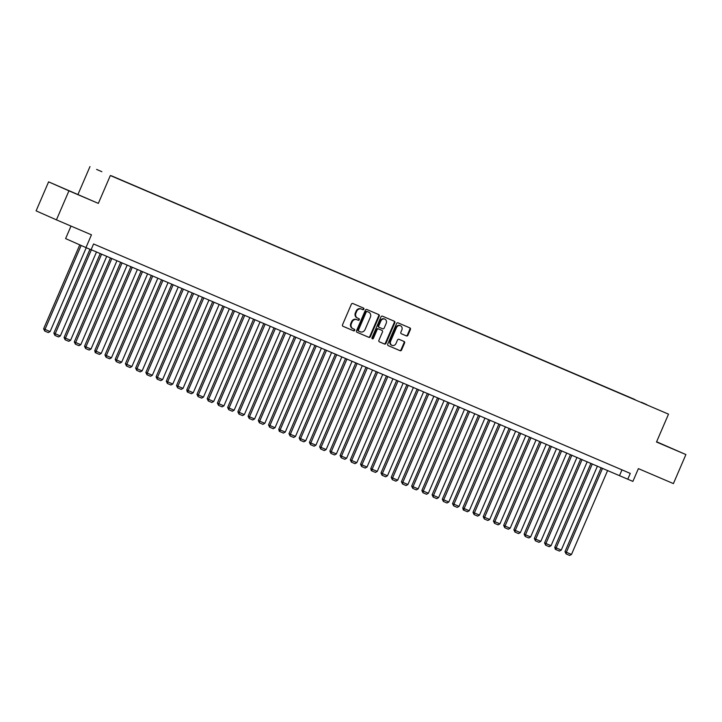 <?xml version="1.0" encoding="UTF-8"?>
<svg xmlns="http://www.w3.org/2000/svg" width="722" height="722" viewBox="0 0 722 722"><rect width="100%" height="100%" fill="white"/><g stroke="black" fill="none" stroke-linecap="round" stroke-linejoin="round"><path stroke-width="1.08" d="M363.879 309.178A0.866 0.767 113.8 0 0 363.518 308.077L352.859 303.52A1.236 1.092 113.8 0 0 351.361 304.233L342.535 324.738A1.236 1.092 113.8 0 0 343.031 326.308L353.708 330.866A0.866 0.767 113.8 0 0 354.394 329.277L353.013 328.681A3.971 3.493 113.8 0 1 352.977 328.672A3.971 3.493 113.8 0 1 351.37 323.664L352.11 321.958A3.971 3.493 113.8 0 1 356.894 319.684L358.274 320.27A0.866 0.767 113.8 0 0 358.96 318.682A0.866 0.767 113.8 0 0 358.96 318.673L357.58 318.086A3.971 3.493 113.8 0 1 357.543 318.068A3.971 3.493 113.8 0 1 355.937 313.068L356.677 311.363A3.971 3.493 113.8 0 1 361.451 309.088L362.832 309.675A0.866 0.767 113.8 0 0 363.879 309.178M357.507 318.059L357.029 317.842A3.971 3.493 113.8 0 1 356.993 317.833A3.971 3.493 113.8 0 1 355.386 312.825L356.127 311.119A3.971 3.493 113.8 0 1 360.901 308.845L362.282 309.431A0.866 0.767 113.8 0 0 363.058 307.879M342.941 326.254L353.157 330.622A0.866 0.767 113.8 0 0 353.933 329.079M352.95 328.654L352.462 328.438A3.971 3.493 113.8 0 1 352.426 328.429A3.971 3.493 113.8 0 1 350.82 323.42L351.56 321.714A3.971 3.493 113.8 0 1 356.343 319.44L357.724 320.026A0.866 0.767 113.8 0 0 358.491 318.474M656.56 441.891L669.863 447.595L656.578 441.846M68.545 190.473L79.492 195.22L68.545 190.473M641.362 402.271L646.831 404.654L641.362 402.271M406.45 335.938A1.236 1.092 113.8 0 0 407.939 335.234L410.421 329.476A1.236 1.092 113.8 0 0 409.915 327.914L398.066 322.851A1.236 1.092 113.8 0 0 396.568 323.555L387.741 344.069A1.236 1.092 113.8 0 0 388.237 345.63L400.087 350.693A1.236 1.092 113.8 0 0 401.585 349.99L404.582 343.031A1.236 1.092 113.8 0 0 404.067 341.47L398.995 339.304A1.236 1.092 113.8 0 0 397.506 340.008L396.017 343.455A3.321 2.915 113.8 0 1 390.647 341.163L396.468 327.662A3.321 2.915 113.8 0 1 401.838 329.954L400.863 332.21A1.236 1.092 113.8 0 0 401.369 333.772L405.899 335.703A1.236 1.092 113.8 0 0 407.388 334.99L409.87 329.232A1.236 1.092 113.8 0 0 409.464 327.716M68.942 190.834L98.336 203.396L48.6 181.854L68.942 190.834L56.442 219.858L91.459 234.821L85.963 247.592L91.071 249.776L93.571 243.973L630.279 473.406L627.779 479.209L632.887 481.393L638.392 468.623L673.4 483.596L685.9 454.571L656.614 441.765M98.336 203.396L110.331 175.536L668.509 414.148L656.506 442.008L685.9 454.571M379.212 316.137A1.236 1.092 113.8 0 0 378.698 314.566L366.857 309.503A1.236 1.092 113.8 0 0 365.359 310.216L356.533 330.73A1.236 1.092 113.8 0 0 357.029 332.291L368.888 337.354A1.236 1.092 113.8 0 0 370.377 336.642L379.212 316.137L378.662 315.893A1.236 1.092 113.8 0 0 378.256 314.377M382.461 316.173L394.302 321.236A1.236 1.092 113.8 0 0 394.302 321.236A1.236 1.092 113.8 0 1 394.817 322.806L385.981 343.32A1.236 1.092 113.8 0 1 384.483 344.024L379.42 341.858A1.236 1.092 113.8 0 0 379.42 341.858L379.42 341.858A1.236 1.092 113.8 0 1 378.906 340.288L382.489 331.976A1.236 1.092 113.8 0 0 381.974 330.405L378.617 328.97A1.236 1.092 113.8 0 0 377.119 329.683L373.391 338.338A0.866 0.767 113.8 0 1 371.983 337.734L380.963 316.886A1.236 1.092 113.8 0 1 382.461 316.173M56.442 219.858L36.1 210.869L48.6 181.854M101.883 171.71L96.577 169.408L101.883 171.71M110.331 175.536L668.509 414.148M634.891 399.744L111.323 175.879M634.972 399.555L111.314 175.753M71.009 226.076L65.612 238.603L85.963 247.592M77.985 194.417L89.988 166.556M91.116 249.677L627.779 479.209M621.985 469.86L619.53 475.563M356.939 332.237L368.337 337.111A1.236 1.092 113.8 0 0 369.826 336.407L378.662 315.893M367.272 311.57A0.866 0.767 113.8 0 0 366.225 312.066L358.473 330.071A0.866 0.767 113.8 0 0 358.834 331.172L360.287 331.795A3.971 3.493 113.8 0 0 365.07 329.521L370.368 317.211A3.971 3.493 113.8 0 0 368.762 312.211A3.971 3.493 113.8 0 0 368.725 312.193L366.722 311.326A0.866 0.767 113.8 0 0 365.675 311.832L366.225 312.066M358.274 330.929L358.283 330.929A0.866 0.767 113.8 0 0 358.283 330.929A0.866 0.767 113.8 0 1 357.922 329.828L365.675 311.832M368.247 311.985A3.971 3.493 113.8 0 0 368.211 311.967A3.971 3.493 113.8 0 0 368.175 311.949L368.725 312.193M366.722 311.326L368.175 311.949M379.312 341.804L383.942 343.78A1.236 1.092 113.8 0 0 385.431 343.076L394.266 322.563A1.236 1.092 113.8 0 0 393.86 321.046M381.442 330.171L381.424 330.162A1.236 1.092 113.8 0 0 381.442 330.171A1.236 1.092 113.8 0 0 381.424 330.162L378.066 328.727A1.236 1.092 113.8 0 0 376.568 329.44L372.841 338.095L373.391 338.338M372.092 338.645A0.866 0.767 113.8 0 0 372.841 338.095M386.207 323.339A3.321 2.915 113.8 0 0 380.837 321.046L378.788 325.803A1.236 1.092 113.8 0 0 379.303 327.373L382.66 328.808A1.236 1.092 113.8 0 0 384.158 328.104L386.207 323.339M384.862 319.16L384.312 318.916A3.321 2.915 113.8 0 0 380.286 320.803L380.837 321.046M378.743 327.129L378.752 327.129A1.236 1.092 113.8 0 0 378.752 327.129A1.236 1.092 113.8 0 1 378.238 325.559L380.286 320.803M401.27 333.726L405.899 335.703M400.493 325.775L399.943 325.532A3.321 2.915 113.8 0 0 395.918 327.418L396.468 327.662M391.992 345.351L391.441 345.107A3.321 2.915 113.8 0 1 390.106 340.919L395.918 327.418M388.147 345.585L399.546 350.45A1.236 1.092 113.8 0 0 401.035 349.746L404.031 342.797A1.236 1.092 113.8 0 0 403.625 341.28M79.772 244.857L43.627 328.781L45.008 329.385L81.144 245.462M86.234 247.709L50.116 331.569L48.284 332.571L44.71 331.037L43.627 328.781M44.71 331.037L45.008 329.385L50.116 331.569M89.961 249.307L53.852 333.149L55.224 333.754L91.387 249.794M96.495 251.978L60.341 335.938L58.509 336.939L54.935 335.414L53.852 333.149M54.935 335.414L55.224 333.754L60.341 335.938M100.232 253.575L64.078 337.517L65.449 338.122L101.612 254.162M106.721 256.346L70.566 340.315L68.734 341.307L65.151 339.782L64.078 337.517M65.151 339.782L65.449 338.122L70.566 340.315M110.448 257.944L74.303 341.885L75.675 342.499L111.829 258.539M116.946 260.723L80.783 344.683L78.96 345.676L75.377 344.15L74.303 341.885M75.377 344.15L75.675 342.499L80.783 344.683M120.673 262.312L84.519 346.262L85.9 346.867L122.054 262.907M127.171 265.091L91.008 349.051L89.176 350.053L85.602 348.518L84.519 346.262M85.602 348.518L85.9 346.867L91.008 349.051M130.899 266.689L94.744 350.63L96.116 351.235L132.279 267.275M137.388 269.459L101.233 353.419L99.401 354.421L95.277 352.652L94.744 350.63M95.827 352.887L96.116 351.235L101.233 353.419M141.124 271.057L104.97 354.998L106.342 355.603L142.505 271.643M147.613 273.828L111.459 357.787L109.627 358.789L106.044 357.264L104.97 354.998M106.044 357.264L106.342 355.603L111.459 357.787M151.34 275.425L115.195 359.366L116.567 359.98L152.721 276.012M157.838 278.205L121.675 362.164L119.852 363.157L116.269 361.632L115.195 359.366M116.269 361.632L116.567 359.98L121.675 362.164M161.566 279.793L125.411 363.735L126.792 364.348L162.946 280.389M168.064 282.573L131.9 366.532L130.068 367.534L126.494 366L125.411 363.735M126.494 366L126.792 364.348L131.9 366.532M171.791 284.161L135.637 368.112L137.009 368.716L173.172 284.757M178.28 286.941L142.126 370.9L140.294 371.902L136.72 370.368L135.637 368.112M136.72 370.368L137.009 368.716L142.126 370.9M182.016 288.538L145.862 372.48L147.234 373.084L183.397 289.125M188.505 291.309L152.342 375.269L150.519 376.27L146.936 374.745L145.862 372.48M146.936 374.745L147.234 373.084L152.342 375.269M192.232 292.906L156.087 376.848L157.459 377.453L193.613 293.493M198.73 295.677L162.567 379.646L160.744 380.638L157.161 379.113L156.087 376.848M157.161 379.113L157.459 377.453L162.567 379.646M202.458 297.274L166.304 381.216L167.685 381.83L203.839 297.87M208.956 300.054L172.793 384.014L170.961 385.007L167.387 383.481L166.304 381.216M167.387 383.481L167.685 381.83L172.793 384.014M212.683 301.643L176.529 385.593L177.901 386.198L214.064 302.238M219.172 304.422L183.018 388.382L181.186 389.384L177.612 387.849L176.529 385.593M177.612 387.849L177.901 386.198L183.018 388.382M222.908 306.02L186.754 389.961L188.126 390.566L224.289 306.606M229.397 308.79L193.234 392.75L191.411 393.752L187.278 391.983L186.754 389.961M187.828 392.217L188.126 390.566L193.234 392.75M233.125 310.388L196.971 394.329L198.351 394.934L234.506 310.974M239.623 313.158L203.46 397.118L201.637 398.12L198.054 396.595L196.971 394.329M198.054 396.595L198.351 394.934L203.46 397.118M243.35 314.756L207.196 398.697L208.577 399.311L244.731 315.343M249.839 317.536L213.685 401.495L211.853 402.488L208.279 400.963L207.196 398.697M208.279 400.963L208.577 399.311L213.685 401.495M253.575 319.124L217.421 403.066L218.793 403.679L254.956 319.72M260.064 321.904L223.91 405.863L222.078 406.865L218.504 405.331L217.421 403.066M218.504 405.331L218.793 403.679L223.91 405.863M263.792 323.492L227.647 407.443L229.018 408.047L265.182 324.088M270.29 326.272L234.127 410.231L232.303 411.233L228.721 409.699L227.647 407.443M228.721 409.699L229.018 408.047L234.127 410.231M274.017 327.869L237.863 411.811L239.244 412.415L275.398 328.456M280.515 330.64L244.352 414.599L242.52 415.601L238.946 414.076L237.863 411.811M238.946 414.076L239.244 412.415L244.352 414.599M284.242 332.237L248.088 416.179L249.46 416.784L285.623 332.824M290.731 335.008L254.577 418.977L252.745 419.969L249.171 418.444L248.088 416.179M249.171 418.444L249.46 416.784L254.577 418.977M294.468 336.605L258.314 420.547L259.685 421.161L295.849 337.201M300.957 339.385L264.803 423.345L262.97 424.337L259.388 422.812L258.314 420.547M259.388 422.812L259.685 421.161L264.803 423.345M304.684 340.974L268.539 424.924L269.911 425.529L306.074 341.569M311.182 343.753L275.019 427.713L273.196 428.715L269.613 427.18L268.539 424.924M269.613 427.18L269.911 425.529L275.019 427.713M314.909 345.351L278.755 429.292L280.136 429.897L316.29 345.937M321.407 348.121L285.244 432.081L283.412 433.083L279.288 431.314L278.755 429.292M279.838 431.548L280.136 429.897L285.244 432.081M325.135 349.719L288.981 433.66L290.352 434.265L326.515 350.305M331.624 352.489L295.469 436.449L293.637 437.451L290.063 435.926L288.981 433.66M290.063 435.926L290.352 434.265L295.469 436.449M335.36 354.087L299.206 438.028L300.578 438.642L336.741 354.673M341.849 356.867L305.695 440.826L303.863 441.819L300.28 440.294L299.206 438.028M300.28 440.294L300.578 438.642L305.695 440.826M345.576 358.455L309.431 442.396L310.803 443.01L346.957 359.051M352.074 361.235L315.911 445.194L314.088 446.196L310.505 444.662L309.431 442.396M310.505 444.662L310.803 443.01L315.911 445.194M355.802 362.823L319.647 446.774L321.028 447.378L357.182 363.419M362.3 365.603L326.136 449.562L324.304 450.564L320.73 449.03L319.647 446.774M320.73 449.03L321.028 447.378L326.136 449.562M366.027 367.2L329.873 451.142L331.245 451.746L367.408 367.787M372.516 369.971L336.362 453.93L334.53 454.932L330.956 453.407L329.873 451.142M330.956 453.407L331.245 451.746L336.362 453.93M376.252 371.568L340.098 455.51L341.47 456.114L377.633 372.155M382.741 374.339L346.587 458.308L344.755 459.3L341.172 457.775L340.098 455.51M341.172 457.775L341.47 456.114L346.587 458.308M386.469 375.936L350.323 459.878L351.695 460.492L387.849 376.532M392.967 378.716L356.803 462.676L354.98 463.668L351.397 462.143L350.323 459.878M351.397 462.143L351.695 460.492L356.803 462.676M396.694 380.304L360.54 464.255L361.921 464.86L398.075 380.9M403.192 383.084L367.029 467.044L365.197 468.046L361.623 466.511L360.54 464.255M361.623 466.511L361.921 464.86L367.029 467.044M406.919 384.682L370.765 468.623L372.137 469.228L408.3 385.268M413.408 387.452L377.254 471.412L375.422 472.414L371.298 470.645L370.765 468.623M371.848 470.879L372.137 469.228L377.254 471.412M417.145 389.05L380.99 472.991L382.362 473.596L418.525 389.636M423.633 391.82L387.47 475.78L385.647 476.782L382.064 475.257L380.99 472.991M382.064 475.257L382.362 473.596L387.47 475.78M427.361 393.418L391.216 477.359L392.587 477.973L428.742 394.004M433.859 396.197L397.696 480.157L395.873 481.15L392.29 479.625L391.216 477.359M392.29 479.625L392.587 477.973L397.696 480.157M437.586 397.786L401.432 481.727L402.813 482.341L438.967 398.382M444.084 400.566L407.921 484.525L406.089 485.527L402.515 483.993L401.432 481.727M402.515 483.993L402.813 482.341L407.921 484.525M447.811 402.154L411.657 486.105L413.029 486.709L449.192 402.75M454.3 404.934L418.146 488.893L416.314 489.895L412.74 488.361L411.657 486.105M412.74 488.361L413.029 486.709L418.146 488.893M458.037 406.531L421.883 490.473L423.254 491.077L459.418 407.118M464.526 409.302L428.363 493.261L426.54 494.263L422.957 492.738L421.883 490.473M422.957 492.738L423.254 491.077L428.363 493.261M468.253 410.899L432.099 494.841L433.48 495.445L469.634 411.486M474.751 413.67L438.588 497.638L436.765 498.631L433.182 497.106L432.099 494.841M433.182 497.106L433.48 495.445L438.588 497.638M478.478 415.267L442.324 499.209L443.705 499.823L479.859 415.863M484.967 418.047L448.813 502.007L446.981 502.999L443.407 501.474L442.324 499.209M443.407 501.474L443.705 499.823L448.813 502.007M488.704 419.635L452.55 503.586L453.921 504.191L490.085 420.231M495.193 422.415L459.039 506.375L457.207 507.376L453.633 505.842L452.55 503.586M453.633 505.842L453.921 504.191L459.039 506.375M498.92 424.013L462.775 507.954L464.147 508.559L500.31 424.599M505.418 426.783L469.255 510.743L467.432 511.745L463.298 509.976L462.775 507.954M463.849 510.21L464.147 508.559L469.255 510.743M509.145 428.381L472.991 512.322L474.372 512.927L510.526 428.967M515.643 431.151L479.48 515.111L477.648 516.113L474.074 514.587L472.991 512.322M474.074 514.587L474.372 512.927L479.48 515.111M519.371 432.749L483.217 516.69L484.588 517.304L520.752 433.335M525.86 435.528L489.706 519.488L487.873 520.481L484.3 518.956L483.217 516.69M484.3 518.956L484.588 517.304L489.706 519.488M529.596 437.117L493.442 521.058L494.814 521.672L530.977 437.712M536.085 439.897L499.931 523.856L498.099 524.858L494.516 523.324L493.442 521.058M494.516 523.324L494.814 521.672L499.931 523.856M539.812 441.485L503.667 525.436L505.039 526.04L541.202 442.081M546.31 444.265L510.147 528.224L508.324 529.226L504.741 527.692L503.667 525.436M504.741 527.692L505.039 526.04L510.147 528.224M550.038 445.862L513.883 529.804L515.264 530.408L551.418 446.449M556.536 448.633L520.372 532.592L518.54 533.594L514.966 532.069L513.883 529.804M514.966 532.069L515.264 530.408L520.372 532.592M560.263 450.23L524.109 534.172L525.481 534.776L561.644 450.817M566.752 453.001L530.598 536.969L528.766 537.962L525.192 536.437L524.109 534.172M525.192 536.437L525.481 534.776L530.598 536.969M570.488 454.598L534.334 538.54L535.706 539.154L571.869 455.194M576.977 457.378L540.823 541.338L538.991 542.33L535.408 540.805L534.334 538.54M535.408 540.805L535.706 539.154L540.823 541.338M580.705 458.966L544.559 542.917L545.931 543.522L582.085 459.562M587.203 461.746L551.039 545.706L549.216 546.707L545.633 545.173L544.559 542.917M545.633 545.173L545.931 543.522L551.039 545.706M590.93 463.343L554.776 547.285L556.157 547.89L592.311 463.93M597.428 466.114L561.265 550.074L559.433 551.076L555.308 549.307L554.776 547.285M555.859 549.541L556.157 547.89L561.265 550.074M601.155 467.712L565.001 551.653L566.373 552.258L602.536 468.298M607.644 470.482L571.49 554.442L569.658 555.444L566.084 553.918L565.001 551.653M566.084 553.918L566.373 552.258L571.49 554.442M360.901 308.845L361.451 309.088M356.127 311.119L356.677 311.363M355.386 312.825L355.937 313.068M357.724 320.026L358.274 320.27M356.343 319.44L356.894 319.684M351.56 321.714L352.11 321.958M350.82 323.42L351.37 323.664M353.157 330.622L353.708 330.866M362.282 309.431L362.832 309.675M369.826 336.407L370.377 336.642M368.337 337.111L368.888 337.354M357.922 329.828L358.473 330.071M394.266 322.563L394.817 322.806M385.431 343.076L385.981 343.32M383.942 343.78L384.483 344.024M378.066 328.727L378.617 328.97M376.568 329.44L377.119 329.683M378.238 325.559L378.788 325.803M390.106 340.919L390.647 341.163M404.031 342.797L404.582 343.031M401.035 349.746L401.585 349.99M399.546 350.45L400.087 350.693M409.87 329.232L410.421 329.476M407.388 334.99L407.939 335.234M356.993 317.833L357.543 318.068M352.426 328.429L352.977 328.672M368.211 311.967L368.762 312.211"/></g></svg>
